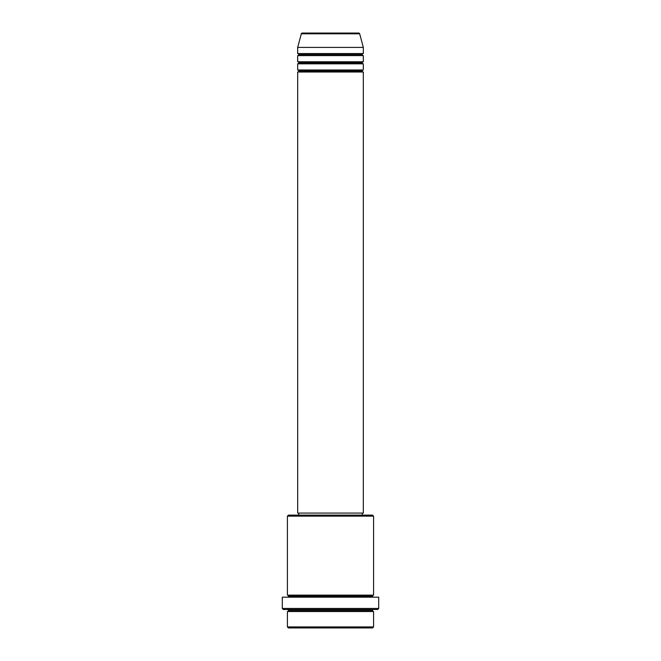 <?xml version="1.0" encoding="UTF-8"?>
<svg xmlns="http://www.w3.org/2000/svg" width="661" height="661" viewBox="0 0 661 661"><rect width="100%" height="100%" fill="white"/><g stroke="black" fill="none" stroke-linecap="round" stroke-linejoin="round"><path stroke-width="0.99" d="M358.683 33.05L302.317 33.05A1.025 1.025 0 0 0 301.325 33.81L359.675 33.81A1.025 1.025 0 0 0 358.683 33.05L302.317 33.05A1.025 1.025 0 0 0 301.325 33.81L297.681 47.41L363.319 47.41L359.675 33.81L301.325 33.81L297.681 47.41L297.681 53.566A1.025 1.025 0 0 1 298.706 54.59A1.025 1.025 0 0 1 297.681 55.615L297.681 61.77A1.025 1.025 0 0 1 298.706 62.795A1.025 1.025 0 0 1 297.681 63.82L297.681 69.975A1.025 1.025 0 0 1 298.706 71A1.025 1.025 0 0 1 297.681 72.024L297.681 513.076L363.319 513.076L363.319 72.024A1.025 1.025 0 0 1 362.294 71A1.025 1.025 0 0 1 363.319 69.975L363.319 63.82A1.025 1.025 0 0 1 362.294 62.795A1.025 1.025 0 0 1 363.319 61.77L363.319 55.615A1.025 1.025 0 0 1 362.294 54.59A1.025 1.025 0 0 1 363.319 53.566L363.319 47.41L297.681 47.41L297.681 53.566L363.319 53.566A1.025 1.025 0 0 0 362.294 54.59L298.706 54.59A1.025 1.025 0 0 0 297.681 53.566L363.319 53.566L363.319 47.41L359.675 33.81A1.025 1.025 0 0 0 358.683 33.05L358.551 33.05M287.419 626.925L288.444 627.95L372.556 627.95L373.581 626.925L287.419 626.925L373.581 626.925L373.581 611.541A1.025 1.025 0 0 1 372.556 610.516A1.025 1.025 0 0 1 373.581 609.492A1.025 1.025 0 0 0 372.556 610.516L288.444 610.516A1.025 1.025 0 0 1 287.419 611.541L287.419 626.925L287.419 611.541A1.025 1.025 0 0 0 288.444 610.516A1.025 1.025 0 0 0 287.419 609.492A1.025 1.025 0 0 1 288.444 610.516L372.556 610.516A1.025 1.025 0 0 0 373.581 611.541L287.419 611.541L373.581 611.541L373.581 626.925L372.556 627.95L288.444 627.95L287.419 626.925M373.581 516.15L372.556 515.126L288.444 515.126L287.419 516.15L373.581 516.15L287.419 516.15L287.419 595.131A1.025 1.025 0 0 1 288.444 596.156A1.025 1.025 0 0 1 287.419 597.18A1.025 1.025 0 0 0 288.444 596.156L372.556 596.156A1.025 1.025 0 0 1 373.581 595.131L373.581 516.15L373.581 595.131A1.025 1.025 0 0 0 372.556 596.156A1.025 1.025 0 0 0 373.581 597.18A1.025 1.025 0 0 1 372.556 596.156L288.444 596.156A1.025 1.025 0 0 0 287.419 595.131L373.581 595.131L287.419 595.131L287.419 516.15L288.444 515.126L372.556 515.126L373.581 516.15M282.297 608.459L283.321 609.492L377.679 609.492L378.703 608.459L282.297 608.459L378.703 608.459L378.703 597.18L282.297 597.18L282.297 608.459L282.297 597.18L378.703 597.18L378.703 608.459L377.679 609.492L283.321 609.492L282.297 608.459M297.681 69.975L363.319 69.975A1.025 1.025 0 0 0 362.294 71L298.706 71A1.025 1.025 0 0 0 297.681 69.975L297.681 63.82A1.025 1.025 0 0 0 298.706 62.795A1.025 1.025 0 0 0 297.681 61.77L363.319 61.77A1.025 1.025 0 0 0 362.294 62.795L298.706 62.795L362.294 62.795A1.025 1.025 0 0 0 363.319 63.82L297.681 63.82L363.319 63.82L363.319 69.975L297.681 69.975M363.319 72.024L297.681 72.024A1.025 1.025 0 0 0 298.706 71L362.294 71A1.025 1.025 0 0 0 363.319 72.024L363.319 513.076L297.681 513.076L297.681 72.024L363.319 72.024M362.294 515.126L362.294 513.076L362.294 515.126M298.706 513.076L298.706 515.126L298.706 513.076M363.319 55.615L297.681 55.615A1.025 1.025 0 0 0 298.706 54.59L362.294 54.59A1.025 1.025 0 0 0 363.319 55.615L363.319 61.77L297.681 61.77L297.681 55.615L363.319 55.615"/></g></svg>
